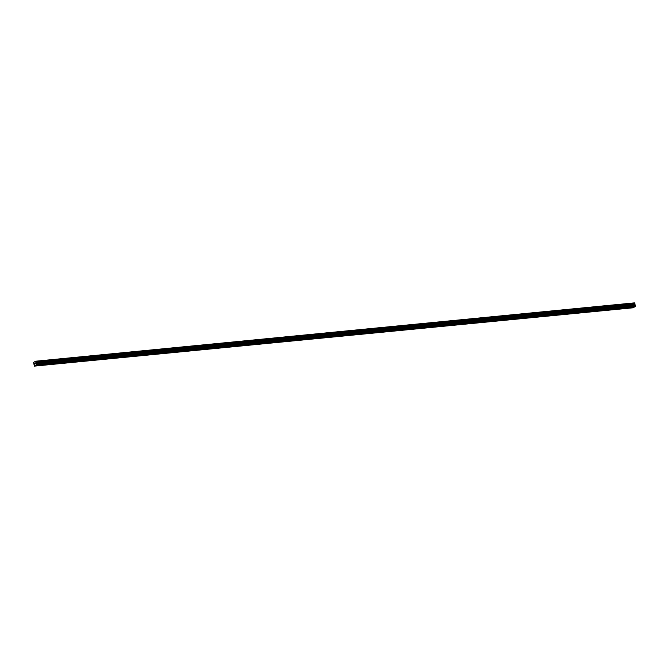 <?xml version="1.0" encoding="UTF-8"?>
<svg xmlns="http://www.w3.org/2000/svg" width="669" height="669" viewBox="0 0 669 669"><rect width="100%" height="100%" fill="white"/><g stroke="black" fill="none" stroke-linecap="round" stroke-linejoin="round"><path stroke-width="1" d="M630.123 307.28L629.228 307.372M615.396 308.718L614.502 308.802M600.67 310.157L599.775 310.24M585.944 311.587L585.049 311.679M571.217 313.025L570.322 313.109M556.491 314.455L555.596 314.547M541.765 315.893L540.87 315.977M527.038 317.332L526.143 317.415M512.312 318.762L511.417 318.854M497.585 320.2L496.691 320.284M482.859 321.63L481.964 321.722M468.133 323.068L467.246 323.152M453.406 324.507L452.52 324.59M438.68 325.937L437.794 326.02M423.954 327.375L423.067 327.459M409.227 328.805L408.341 328.897M394.501 330.243L393.615 330.327M379.775 331.673L378.888 331.765M365.048 333.112L364.162 333.195M350.322 334.55L349.435 334.634M335.595 335.98L334.709 336.072M320.869 337.419L319.983 337.502M306.143 338.849L305.256 338.94M291.416 340.287L290.53 340.37M276.69 341.725L275.804 341.809M261.964 343.155L261.077 343.247M247.237 344.594L246.351 344.677M232.511 346.024L231.625 346.116M217.785 347.462L216.898 347.546M203.058 348.9L202.172 348.984M188.332 350.33L187.445 350.414M173.606 351.769L172.719 351.852M158.879 353.199L157.993 353.291M144.153 354.637L143.266 354.721M129.426 356.067L128.54 356.159M114.7 357.505L113.814 357.589M99.974 358.944L99.087 359.027M85.247 360.374L84.361 360.466M70.521 361.812L69.635 361.896M55.795 363.242L54.908 363.334M41.068 364.68L40.182 364.764M35.047 363.986L34.637 363.476L34.83 364.179M35.457 363.727L35.189 363.183L35.198 363.944M35.557 361.268L36.619 364.73L34.42 366.119L33.55 362.489L35.524 361.235L634.404 302.881M34.42 366.119L633.292 307.765L634.588 306.845M35.9 365.182L634.772 306.828L635.55 306.101L634.429 302.923M634.689 303.124L35.825 361.477L634.689 303.124M40.299 365.048L54.574 363.66M55.025 363.61L69.3 362.222M69.752 362.18L84.026 360.792M84.478 360.742L98.753 359.353M99.204 359.312L113.479 357.915M113.931 357.873L128.205 356.485M128.657 356.435L142.932 355.047M143.383 355.005L157.658 353.617M158.11 353.567L172.385 352.178M172.836 352.137L187.111 350.74M187.563 350.698L201.837 349.31M202.289 349.268L216.564 347.872M217.015 347.83L231.29 346.442M231.742 346.391L246.016 345.003M246.468 344.961L260.743 343.565M261.194 343.523L275.469 342.135M275.921 342.093L290.195 340.697M290.647 340.655L304.922 339.267M305.373 339.216L319.648 337.828M320.1 337.786L334.375 336.398M334.826 336.348L349.101 334.96M349.553 334.918L363.827 333.522M364.279 333.48L378.554 332.092M379.005 332.041L393.28 330.653M393.732 330.611L408.006 329.223M408.458 329.173L422.733 327.785M423.184 327.743L437.459 326.347M437.911 326.305L452.185 324.917M452.637 324.875L466.912 323.478M467.363 323.436L481.638 322.048M482.09 321.998L496.365 320.61M496.816 320.568L511.091 319.172M511.542 319.13L525.817 317.742M526.269 317.7L540.544 316.303M540.995 316.261L555.27 314.873M555.722 314.823L569.996 313.435M570.448 313.393L584.723 312.005M585.174 311.955L599.449 310.567M599.901 310.525L614.175 309.128M614.627 309.086L628.902 307.698M629.353 307.648L634.036 307.196M36.619 364.73L635.491 306.377M36.678 364.454L635.55 306.101M35.139 365.667L634.011 307.314M35.164 365.55L39.847 365.09M36.536 363.944L635.408 305.591M36.486 363.861L635.358 305.507M36.059 363.535L634.931 305.181M36.034 363.484L634.906 305.131M35.858 362.866L634.73 304.512M35.858 362.799L634.73 304.445M35.9 362.59L634.772 304.236M35.9 362.539L634.772 304.186M35.992 362.113L634.864 303.759M36.001 362.004L634.873 303.651M35.875 361.536L634.747 303.182"/></g></svg>
